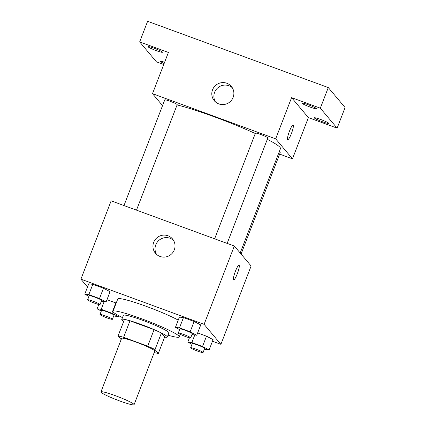 <?xml version="1.0" encoding="UTF-8"?>
<svg xmlns="http://www.w3.org/2000/svg" width="426" height="426" viewBox="0 0 426 426"><rect width="100%" height="100%" fill="white"/><g stroke="black" fill="none" stroke-linecap="round" stroke-linejoin="round"><path stroke-width="0.64" d="M133.934 404.333A17.754 1.704 21.1 0 1 134.073 404.7A17.754 1.704 21.1 0 1 116.894 399.897A17.754 1.704 21.1 0 1 100.946 391.915A17.754 1.704 21.1 0 1 116.692 396.175A17.754 1.704 21.1 0 1 133.934 404.333M100.946 391.915L121.623 338.329A17.754 1.704 21.1 0 1 137.369 342.589A17.754 1.704 21.1 0 1 154.611 350.747A17.754 1.704 21.1 0 1 154.75 351.115L134.073 404.7M118.066 335.992L124.429 319.5A23.845 2.284 21.1 0 1 129.983 320.821L154.074 329.655L147.715 346.146L123.62 337.307A23.845 2.284 21.1 0 0 118.066 335.992L121.122 339.623M154.074 329.655A23.845 2.284 21.1 0 1 161.385 333.057L164.67 336.961L158.307 353.452A23.845 2.284 21.1 0 1 154.201 352.536M158.307 353.452L155.021 349.544A23.845 2.284 21.1 0 0 147.715 346.146M161.385 333.057L155.021 349.544M164.622 337.083A24.415 2.343 -158.9 0 0 167.327 337.019A24.415 2.343 -158.9 0 0 145.394 326.05A24.415 2.343 -158.9 0 0 121.772 319.441A24.415 2.343 -158.9 0 0 123.732 321.305M121.772 319.441L123.364 315.32A24.415 2.343 21.1 0 1 145.016 321.177A24.415 2.343 21.1 0 1 168.723 332.392A24.415 2.343 21.1 0 1 168.914 332.898L167.327 337.019M129.983 320.821L123.62 337.307M122.475 317.626A35.512 3.403 21.1 0 1 113.007 311.326A35.512 3.403 21.1 0 1 144.505 319.846A35.512 3.403 21.1 0 1 178.989 336.157A35.512 3.403 21.1 0 1 179.271 336.891A35.512 3.403 21.1 0 1 168.025 335.203M113.007 311.326L117.784 298.961A35.512 3.403 21.1 0 1 141.666 304.712A35.512 3.403 21.1 0 1 178.233 320.112M115.835 302.923L106.979 299.675L115.835 302.923L111.862 313.227L101.191 309.313L97.117 308.855L101.313 311.055M101.324 301.273L106.09 301.986L110.068 291.682L103.47 288.226L92.804 284.318L88.73 283.854L84.753 294.164L88.949 296.358M212.473 341.226L220.902 344.32L204.102 324.351L80.919 279.168L87.516 287.007M204.347 349.224L209.113 349.938L213.091 339.628L206.498 336.178L197.643 332.93L206.498 336.178L202.52 346.482L191.854 342.568L187.781 342.11L191.972 344.309M191.988 334.527L196.753 335.241L200.726 324.937L194.134 321.481L183.468 317.567L179.394 317.109L175.416 327.413L179.607 329.612M80.919 279.168L111.143 200.848L234.321 246.031L251.122 266L220.902 344.32M234.321 246.031L204.102 324.351M174.282 249.892A11.135 10.916 139.9 0 1 155.469 253.278A11.135 10.916 139.9 0 1 156.954 237.756A11.135 10.916 139.9 0 1 174.282 249.892M239.034 265.212A7.769 1.326 -69.9 0 1 239.14 265.286A7.769 1.326 -69.9 0 1 237.474 273.316A7.769 1.326 -69.9 0 1 233.688 279.797A7.769 1.326 -69.9 0 1 235.115 272.044A7.769 1.326 -69.9 0 1 239.034 265.212A7.769 1.326 -69.9 0 1 239.146 265.291A7.769 1.326 -69.9 0 1 237.474 273.311A7.769 1.326 -69.9 0 1 233.682 279.797M156.603 254.439A11.135 10.916 139.9 0 1 173.451 240.264M267.315 139.313A62.143 5.959 21.1 0 1 279.973 147.332A62.143 5.959 21.1 0 1 280.462 148.621L240.189 253.001M177.083 104.94A62.143 5.959 21.1 0 1 255.28 133.503M227.149 243.4L267.847 137.923A6.656 0.639 -158.9 0 0 261.868 134.93A6.656 0.639 -158.9 0 0 255.424 133.13L214.645 238.816M279.222 151.842A6.656 0.639 21.1 0 1 280.159 152.481A6.656 0.639 21.1 0 1 280.212 152.62L241.073 254.05M123.982 205.561L164.761 99.876A6.656 0.639 21.1 0 1 170.672 101.473A6.656 0.639 21.1 0 1 177.136 104.535A6.656 0.639 21.1 0 1 177.189 104.668L136.485 210.146M279.637 154.111L292.476 158.823L275.681 138.855L152.497 93.672L162.546 105.621M292.476 158.823L308.381 117.603L337.126 128.146L345.081 107.533L328.281 87.564L147.614 21.3L139.664 41.913L156.459 61.877L163.738 64.544M328.281 87.564L320.325 108.177L291.586 97.634L275.681 138.855M152.497 93.672L168.403 52.451L139.664 41.913M233.134 97.373A11.135 10.916 139.9 0 1 214.321 100.76A11.135 10.916 139.9 0 1 215.806 85.243A11.135 10.916 139.9 0 1 233.134 97.373M308.381 117.603L291.586 97.634M293.115 125.058A7.769 1.326 -69.9 0 1 293.221 125.137A7.769 1.326 -69.9 0 1 291.554 133.162A7.769 1.326 -69.9 0 1 287.768 139.643A7.769 1.326 -69.9 0 1 289.195 131.895A7.769 1.326 -69.9 0 1 293.115 125.058A7.769 1.326 -69.9 0 1 293.226 125.137A7.769 1.326 -69.9 0 1 291.554 133.157A7.769 1.326 -69.9 0 1 287.763 139.643M215.455 101.921A11.135 10.916 139.9 0 1 232.303 87.745M164.132 63.517A7.769 0.745 21.1 0 1 160.341 61.339A7.769 0.745 21.1 0 1 164.617 62.271M154.244 48.276A7.769 0.745 21.1 0 1 162.471 52.238A7.769 0.745 21.1 0 1 154.957 50.135A7.769 0.745 21.1 0 1 147.976 46.647A7.769 0.745 21.1 0 1 154.244 48.276M320.586 119.45A7.769 0.745 21.1 0 1 328.813 123.412A7.769 0.745 21.1 0 1 321.295 121.309A7.769 0.745 21.1 0 1 314.319 117.816A7.769 0.745 21.1 0 1 320.586 119.45M308.222 104.753A7.769 0.745 21.1 0 1 316.449 108.715A7.769 0.745 21.1 0 1 308.93 106.612A7.769 0.745 21.1 0 1 301.954 103.124A7.769 0.745 21.1 0 1 308.222 104.753M337.126 128.146L320.325 108.177M196.753 335.241L190.156 331.785L179.49 327.876L175.416 327.413M178.281 333.052L179.873 328.931A6.656 0.639 21.1 0 1 185.779 330.528A6.656 0.639 21.1 0 1 192.243 333.59A6.656 0.639 21.1 0 1 192.296 333.723L190.704 337.85A6.656 0.639 21.1 0 1 184.261 336.045A6.656 0.639 21.1 0 1 178.281 333.052A6.656 0.639 21.1 0 1 184.186 334.65A6.656 0.639 21.1 0 1 190.651 337.712A6.656 0.639 21.1 0 1 190.704 337.85M200.726 324.937L194.134 321.481L190.156 331.785M194.134 321.481L183.468 317.567L179.49 327.876M183.468 317.567L179.394 317.109M106.09 301.986L99.498 298.535L88.826 294.622L84.753 294.164M87.618 299.797L89.21 295.676A6.656 0.639 21.1 0 1 95.115 297.273A6.656 0.639 21.1 0 1 101.58 300.335A6.656 0.639 21.1 0 1 101.633 300.474L100.041 304.595A6.656 0.639 21.1 0 1 93.603 302.79A6.656 0.639 21.1 0 1 87.618 299.797A6.656 0.639 21.1 0 1 93.523 301.395A6.656 0.639 21.1 0 1 99.993 304.457A6.656 0.639 21.1 0 1 100.041 304.595M110.068 291.682L103.47 288.226L99.498 298.535M103.47 288.226L92.804 284.318L88.826 294.622M92.804 284.318L88.73 283.854M209.113 349.938L202.52 346.482M190.646 347.749L192.238 343.628A6.656 0.639 21.1 0 1 198.143 345.225A6.656 0.639 21.1 0 1 204.608 348.282A6.656 0.639 21.1 0 1 204.661 348.42L203.069 352.542A6.656 0.639 21.1 0 1 196.626 350.742A6.656 0.639 21.1 0 1 190.646 347.749A6.656 0.639 21.1 0 1 196.551 349.347A6.656 0.639 21.1 0 1 203.016 352.403A6.656 0.639 21.1 0 1 203.069 352.542M189.458 337.759L187.781 342.11M213.091 339.628L206.498 336.178M194.767 335.017L191.854 342.568M113.689 315.97L118.455 316.683L111.862 313.227M99.982 314.495L101.574 310.373A6.656 0.639 21.1 0 1 107.48 311.97A6.656 0.639 21.1 0 1 113.944 315.027A6.656 0.639 21.1 0 1 113.998 315.165L112.405 319.287A6.656 0.639 21.1 0 1 105.968 317.487A6.656 0.639 21.1 0 1 99.982 314.495A6.656 0.639 21.1 0 1 105.888 316.092A6.656 0.639 21.1 0 1 112.352 319.149A6.656 0.639 21.1 0 1 112.405 319.287M98.8 304.505L97.117 308.855M118.817 315.746L118.455 316.683M104.104 301.762L101.191 309.313M180.257 334.335L179.271 336.891"/></g></svg>
